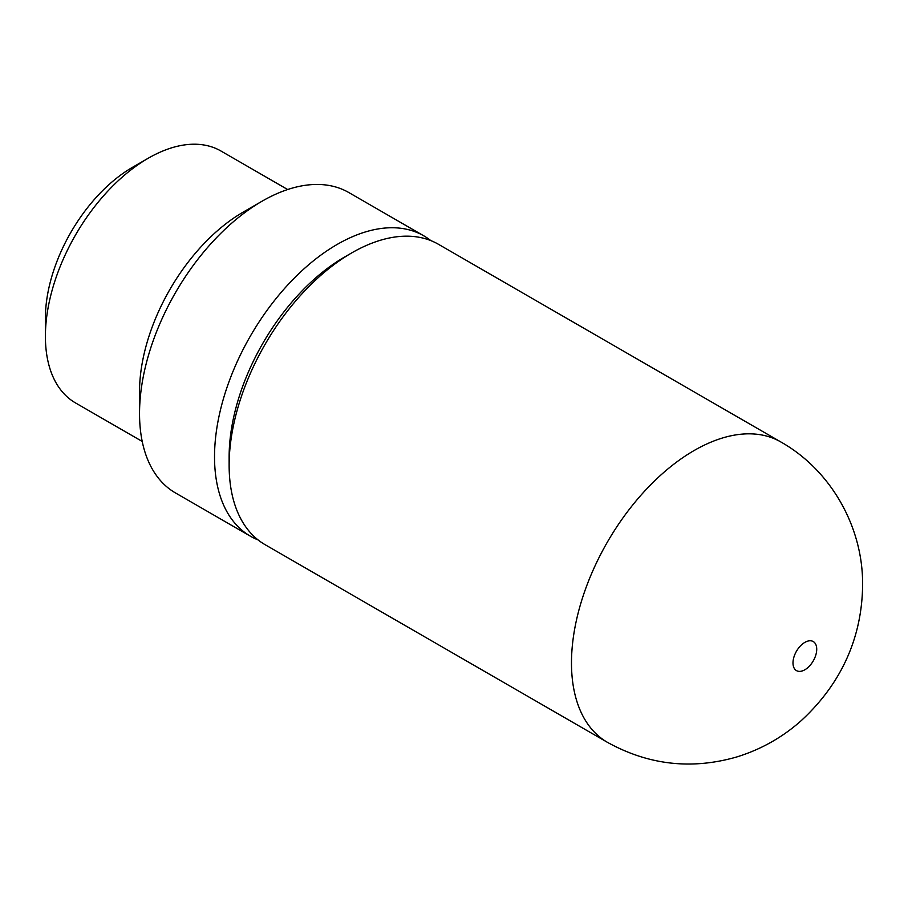 <?xml version="1.0" encoding="UTF-8"?>
<svg xmlns="http://www.w3.org/2000/svg" width="908" height="908" viewBox="0 0 908 908"><rect width="100%" height="100%" fill="white"/><g stroke="black" fill="none" stroke-linecap="round" stroke-linejoin="round"><path stroke-width="1.36" d="M229.134 465.271A173.417 100.118 -60 0 1 351.748 252.889A173.417 100.118 -60 0 1 438.462 244.297L780.812 441.946A173.417 100.118 -60 0 0 647.177 488.413A173.417 100.118 -60 0 0 571.484 662.919A173.417 100.118 -60 0 0 607.395 742.313L265.045 544.652A173.417 100.118 -60 0 1 229.134 465.271L229.134 456.837A163.088 94.16 -60 0 1 344.45 257.1L351.748 252.889M258.054 539.908A173.417 100.118 -60 0 1 250.449 536.219A173.417 100.118 -60 0 1 214.526 456.837A173.417 100.118 -60 0 1 290.219 282.32A173.417 100.118 -60 0 1 423.854 235.864A173.417 100.118 -60 0 1 430.846 240.62M262.162 201.156L243.174 212.12A146.563 84.614 -60 0 0 139.537 391.62L139.537 413.549A173.417 100.118 -60 0 1 262.162 201.156A173.417 100.118 -60 0 1 348.865 192.575L423.854 235.864M148.242 158.23L132.42 167.367A123.068 71.051 -60 0 0 45.4 318.084L45.4 336.357A145.439 83.967 -60 0 1 148.242 158.23A145.439 83.967 -60 0 1 220.962 151.023L287.666 189.534M142.227 441.447L75.523 402.936A145.439 83.967 -60 0 1 45.4 336.357M250.449 536.219L175.46 492.93A173.417 100.118 -60 0 1 139.537 413.549M792.99 662.919A16.787 9.693 -60 0 1 804.863 642.376A16.787 9.693 -60 0 1 816.723 649.22A16.787 9.693 -60 0 1 804.863 669.775A16.787 9.693 -60 0 1 792.99 662.919M607.395 742.313C648.46 765.024 691.51 769.927 736.536 757.022C760.461 749.668 781.777 737.773 800.481 721.327C843.555 682.021 862.078 634.476 862.6 585.274C863.281 527.707 831.388 470.48 780.812 441.946"/></g></svg>

